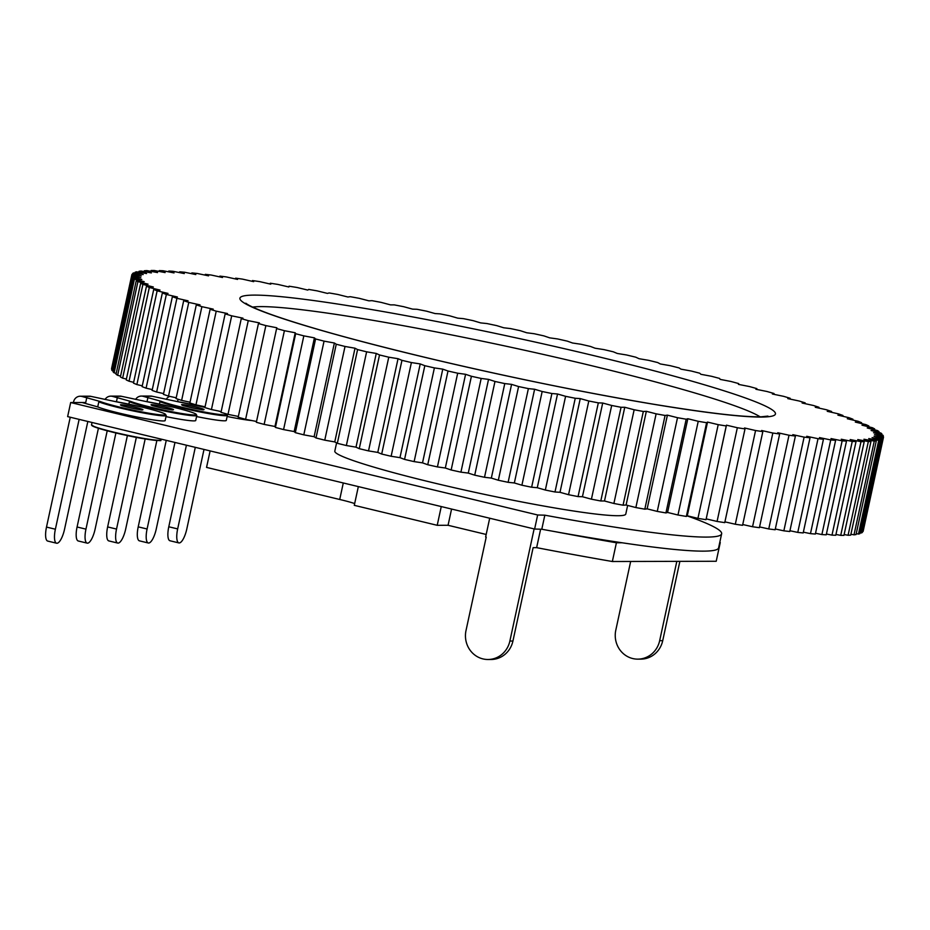 <?xml version="1.0" encoding="UTF-8"?>
<svg xmlns="http://www.w3.org/2000/svg" width="930" height="930" viewBox="0 0 930 930"><rect width="100%" height="100%" fill="white"/><g stroke="black" fill="none" stroke-linecap="round" stroke-linejoin="round"><path stroke-width="1.4" d="M85.734 402.504L70.68 402.539L537.656 514.988L544.829 515.185A291.602 20.844 12.2 0 0 721.634 533.808A291.602 20.844 12.2 0 0 687.142 515.883M336.59 442.913L334.812 451.131A148.846 10.637 12.2 0 0 432.962 482.705A148.846 10.637 12.2 0 0 625.785 514.046L627.645 505.432M70.68 402.539L67.634 416.605L534.622 529.042L541.795 529.24A291.602 20.844 12.2 0 0 718.599 547.863L721.634 533.808M541.795 529.24L544.829 515.185M534.622 529.042L537.656 514.988M354.667 503.572A25.203 1.802 12.2 0 0 339.717 499.48L206.553 467.406L210.122 450.911M437.216 525.311L354.284 505.339L358.341 486.599L441.262 506.571L437.216 525.311L448.062 525.287L451.573 509.047M486.181 534.459L448.062 525.287M485.634 536.97L486.216 537.11L465.86 631.238A23.727 22.494 -90.1 0 0 487.994 659.498A23.727 22.494 -90.1 0 0 509.873 641.049L534.122 528.926L489.692 518.231L485.634 536.97M487.994 659.498L491.052 659.486A23.727 22.494 -90.1 0 0 512.93 641.037L533.123 547.665L536.633 547.654L540.621 529.216M719.797 542.33A385.09 27.528 -167.8 0 1 720.262 542.516L716.216 561.267L612.347 561.511A377.057 26.958 -167.8 0 1 536.633 547.654M621.949 542.76L616.404 542.771A377.057 26.958 -167.8 0 1 556.012 531.832M339.717 499.48L343.286 482.972M630.656 561.476L615.648 630.877A23.727 22.494 -90.1 0 0 637.794 659.138L640.851 659.126A23.727 22.494 -90.1 0 0 662.718 640.677L679.877 561.348M676.819 561.36L659.661 640.689L662.718 640.677M637.794 659.138A23.727 22.494 -90.1 0 0 659.661 640.689M612.347 561.511L616.404 542.771M165.121 272.583L154.31 270.502A384.497 27.493 12.2 0 0 151.09 270.502L157.554 272.583L146.963 270.607A384.497 27.493 12.2 0 0 144.336 270.746L151.357 272.92L141.035 271.037A384.497 27.493 12.2 0 0 139 271.316L146.58 273.571L136.559 271.816A384.497 27.493 12.2 0 0 135.129 272.223L143.208 274.559L133.548 272.909A384.497 27.493 12.2 0 0 132.734 273.467L141.29 275.861L132.014 274.35A384.497 27.493 12.2 0 0 131.839 274.827A384.497 27.493 12.2 0 0 131.804 275.036L140.814 277.477L131.955 276.105A384.497 27.493 12.2 0 0 132.362 276.919L141.79 279.419L133.385 278.175A384.497 27.493 12.2 0 0 134.408 279.116L144.197 281.651L136.292 280.546A384.497 27.493 12.2 0 0 137.919 281.627L148.044 284.173L140.663 283.231A384.497 27.493 12.2 0 0 142.895 284.417L153.322 286.986L146.475 286.196A384.497 27.493 12.2 0 0 149.311 287.498L159.983 290.067L153.729 289.428A384.497 27.493 12.2 0 0 157.135 290.846L168.028 293.415L162.366 292.927A384.497 27.493 12.2 0 0 166.354 294.461L177.398 297.007L172.376 296.682A384.497 27.493 12.2 0 0 176.909 298.309L188.081 300.832L183.698 300.669A384.497 27.493 12.2 0 0 188.767 302.39L200.031 304.877L196.3 304.877A384.497 27.493 12.2 0 0 201.891 306.679L213.191 309.12L210.133 309.283A384.497 27.493 12.2 0 0 216.225 311.166L227.501 313.55L225.153 313.875A384.497 27.493 12.2 0 0 231.698 315.828L242.928 318.153L241.277 318.63A384.497 27.493 12.2 0 0 248.264 320.652L259.4 322.896L258.447 323.535A384.497 27.493 12.2 0 0 265.864 325.605L276.849 327.779L276.605 328.569A384.497 27.493 12.2 0 0 284.406 330.696L295.217 332.766L295.67 333.719A384.497 27.493 12.2 0 0 303.831 335.87L314.41 337.857L315.584 338.95A384.497 27.493 12.2 0 0 324.059 341.136L334.37 343.007L336.253 344.24A384.497 27.493 12.2 0 0 345.018 346.46L355.016 348.215L357.585 349.587A384.497 27.493 12.2 0 0 366.618 351.819L376.266 353.447L379.521 354.958A384.497 27.493 12.2 0 0 388.763 357.19L398.04 358.701L401.958 360.34A384.497 27.493 12.2 0 0 411.397 362.561L420.232 363.932L424.824 365.699A384.497 27.493 12.2 0 0 434.391 367.908L442.773 369.14L448.004 371.012A384.497 27.493 12.2 0 0 457.688 373.209L465.581 374.302L471.417 376.278A384.497 27.493 12.2 0 0 481.182 378.44L488.541 379.382L494.981 381.463A384.497 27.493 12.2 0 0 504.769 383.579L511.581 384.369L518.591 386.543A384.497 27.493 12.2 0 0 528.38 388.612L534.611 389.252L542.167 391.507A384.497 27.493 12.2 0 0 551.897 393.518L557.535 393.995L565.591 396.32A384.497 27.493 12.2 0 0 575.251 398.273L580.262 398.598L588.795 400.993A384.497 27.493 12.2 0 0 598.327 402.864L602.698 403.027L611.684 405.468A384.497 27.493 12.2 0 0 621.054 407.282L624.751 407.27L634.155 409.758A384.497 27.493 12.2 0 0 643.327 411.478L646.35 411.316L656.127 413.838A384.497 27.493 12.2 0 0 665.078 415.466L667.403 415.14L677.517 417.698A384.497 27.493 12.2 0 0 686.189 419.221L687.828 418.733L698.232 421.302A384.497 27.493 12.2 0 0 706.602 422.72L707.532 422.081L718.204 424.65A384.497 27.493 12.2 0 0 726.237 425.963L726.458 425.161L737.339 427.73A384.497 27.493 12.2 0 0 745.011 428.928L744.512 427.974L755.567 430.532A384.497 27.493 12.2 0 0 762.833 431.601L761.635 430.509L772.818 433.031A384.497 27.493 12.2 0 0 779.665 433.985L777.759 432.741L789.012 435.228A384.497 27.493 12.2 0 0 795.406 436.054L792.813 434.67L804.113 437.123A384.497 27.493 12.2 0 0 810.03 437.809L806.74 436.298L818.028 438.681A384.497 27.493 12.2 0 0 823.445 439.239L819.493 437.6L830.734 439.925A384.497 27.493 12.2 0 0 835.617 440.343L831.013 438.576L842.15 440.832A384.497 27.493 12.2 0 0 846.498 441.111L841.255 439.239L852.252 441.413A384.497 27.493 12.2 0 0 856.042 441.552L850.183 439.565L860.994 441.657A384.497 27.493 12.2 0 0 864.214 441.657L857.751 439.565L868.341 441.552A384.497 27.493 12.2 0 0 870.98 441.413L863.947 439.239L874.27 441.111A384.497 27.493 12.2 0 0 876.304 440.832L868.736 438.576L878.745 440.343A384.497 27.493 12.2 0 0 880.175 439.925L872.096 437.6L881.756 439.239A384.497 27.493 12.2 0 0 882.582 438.681L874.014 436.298L883.302 437.809A384.497 27.493 12.2 0 0 883.465 437.333A384.497 27.493 12.2 0 0 883.5 437.123L874.491 434.67L883.349 436.054A384.497 27.493 12.2 0 0 882.942 435.228L873.526 432.741L881.919 433.985A384.497 27.493 12.2 0 0 880.896 433.031L871.108 430.509L879.013 431.601A384.497 27.493 12.2 0 0 877.385 430.532L867.26 427.974L874.642 428.928A384.497 27.493 12.2 0 0 872.41 427.73L861.994 425.161L868.829 425.963A384.497 27.493 12.2 0 0 865.993 424.65L855.321 422.081L861.587 422.72A384.497 27.493 12.2 0 0 858.169 421.302L847.288 418.733L852.938 419.221A384.497 27.493 12.2 0 0 848.962 417.698L837.907 415.14L842.94 415.466A384.497 27.493 12.2 0 0 838.395 413.85L827.223 411.316L831.606 411.49A384.497 27.493 12.2 0 0 826.538 409.77L815.273 407.282L819.005 407.282A384.497 27.493 12.2 0 0 813.413 405.48L802.125 403.027L805.171 402.876A384.497 27.493 12.2 0 0 799.091 400.993L787.803 398.598L790.163 398.284A384.497 27.493 12.2 0 0 783.606 396.331L772.377 394.006L774.039 393.518A384.497 27.493 12.2 0 0 767.041 391.507L755.904 389.252L756.857 388.612A384.497 27.493 12.2 0 0 749.452 386.543L738.455 384.381L738.699 383.579A384.497 27.493 12.2 0 0 730.899 381.463L720.099 379.382L719.634 378.44A384.497 27.493 12.2 0 0 711.473 376.278L700.894 374.302L699.72 373.209A384.497 27.493 12.2 0 0 691.246 371.024L680.934 369.152L679.063 367.908A384.497 27.493 12.2 0 0 670.286 365.699L660.288 363.944L657.719 362.561A384.497 27.493 12.2 0 0 648.687 360.34L639.038 358.701L635.783 357.19A384.497 27.493 12.2 0 0 626.541 354.969L617.276 353.458L613.347 351.819A384.497 27.493 12.2 0 0 603.919 349.599L595.072 348.215L590.492 346.46A384.497 27.493 12.2 0 0 580.913 344.251L572.531 343.007L567.3 341.136A384.497 27.493 12.2 0 0 557.616 338.95L549.723 337.857L543.887 335.881A384.497 27.493 12.2 0 0 534.134 333.719L526.764 332.777L520.323 330.696A384.497 27.493 12.2 0 0 510.535 328.581L503.723 327.779L496.713 325.616A384.497 27.493 12.2 0 0 486.936 323.547L480.694 322.908L473.138 320.652A384.497 27.493 12.2 0 0 463.407 318.641L457.769 318.153L449.713 315.828A384.497 27.493 12.2 0 0 440.053 313.875L435.054 313.561L426.51 311.166A384.497 27.493 12.2 0 0 416.977 309.283L412.618 309.132L403.62 306.679A384.497 27.493 12.2 0 0 394.25 304.877L390.553 304.877L381.149 302.39A384.497 27.493 12.2 0 0 371.977 300.669L368.954 300.843L359.178 298.309A384.497 27.493 12.2 0 0 350.238 296.682L347.901 297.007L337.788 294.461A384.497 27.493 12.2 0 0 329.115 292.938L327.476 293.415L317.072 290.858A384.497 27.493 12.2 0 0 308.702 289.428L307.772 290.079L297.1 287.498A384.497 27.493 12.2 0 0 289.067 286.196L288.846 286.986L277.965 284.429A384.497 27.493 12.2 0 0 270.305 283.231L270.793 284.173L259.737 281.627A384.497 27.493 12.2 0 0 252.472 280.558L253.669 281.651L242.498 279.128A384.497 27.493 12.2 0 0 235.65 278.175L237.545 279.419L226.292 276.919A384.497 27.493 12.2 0 0 219.899 276.105L222.491 277.489L211.203 275.036A384.497 27.493 12.2 0 0 205.286 274.35L208.564 275.861L197.276 273.467A384.497 27.493 12.2 0 0 191.859 272.92L195.812 274.559L184.582 272.234A384.497 27.493 12.2 0 0 179.688 271.816L184.291 273.571L173.154 271.316A384.497 27.493 12.2 0 0 168.807 271.037L174.05 272.92L163.052 270.746A384.497 27.493 12.2 0 0 159.263 270.607L165.121 272.583M159.263 270.607L159.088 271.421M168.807 271.037L168.632 271.839M179.688 271.816L179.513 272.606M191.859 272.92L191.685 273.699M205.286 274.35L205.112 275.129M219.899 276.105L219.724 276.884M235.65 278.175L235.476 278.954M252.472 280.558L252.297 281.337M270.305 283.231L270.13 284.022M738.699 383.579L738.525 384.392M756.857 388.612L756.683 389.414M774.039 393.518L773.865 394.308M790.163 398.284L789.989 399.063M805.171 402.876L804.996 403.655M819.005 407.282L818.83 408.061M831.606 411.49L831.443 412.269M842.94 415.466L842.766 416.268M852.938 419.221L852.764 420.035M861.587 422.72L861.401 423.545M868.829 425.963L868.643 426.812M874.642 428.928L874.456 429.8M879.013 431.601L878.827 432.497M881.919 433.985L881.721 434.915M883.349 436.054L883.14 437.019M883.302 437.809L863.04 531.518A384.497 27.493 12.2 0 0 863.203 531.042L883.465 437.333M882.582 438.681L862.319 532.402A384.497 27.493 12.2 0 1 861.494 532.948L881.756 439.239M860.111 532.716L861.494 532.948M880.175 439.925L859.913 533.646A384.497 27.493 12.2 0 1 858.483 534.053L878.745 440.343M856.228 533.657L858.483 534.053M876.304 440.832L856.042 534.552A384.497 27.493 12.2 0 1 854.007 534.831L874.27 441.111M850.904 534.262L854.007 534.831M870.98 441.413L850.717 535.122A384.497 27.493 12.2 0 1 848.079 535.262L868.341 441.552M844.138 534.529L848.079 535.262M864.214 441.657L843.952 535.366A384.497 27.493 12.2 0 1 840.732 535.366L860.994 441.657M835.965 534.448L840.732 535.366M856.042 441.552L835.779 535.262A384.497 27.493 12.2 0 1 831.99 535.122L852.252 441.413M826.41 534.018L831.99 535.122M846.498 441.111L826.235 534.831A384.497 27.493 12.2 0 1 821.888 534.552L842.15 440.832M815.529 533.262L821.888 534.552M835.617 440.343L815.354 534.053A384.497 27.493 12.2 0 1 810.472 533.634L830.734 439.925M803.357 532.169L810.472 533.634M823.445 439.239L803.183 532.948A384.497 27.493 12.2 0 1 797.766 532.402L818.028 438.681M789.93 530.739L797.766 532.402M810.03 437.809L789.768 531.518A384.497 27.493 12.2 0 1 783.851 530.832L804.113 437.123M775.318 528.984L783.851 530.832M795.406 436.054L775.143 529.763A384.497 27.493 12.2 0 1 768.75 528.949L789.012 435.228M759.566 526.915L768.75 528.949M779.665 433.985L759.403 527.694A384.497 27.493 12.2 0 1 752.556 526.74L772.818 433.031M742.745 524.532L752.556 526.74M762.833 431.601L742.57 525.311A384.497 27.493 12.2 0 1 735.305 524.241L755.567 430.532M724.912 521.846L735.305 524.241M745.011 428.928L724.749 522.637A384.497 27.493 12.2 0 1 717.077 521.439L737.339 427.73M726.237 425.963L706.196 518.882L726.458 425.161M706.196 518.882L717.077 521.439M718.204 424.65L697.942 518.359A384.497 27.493 12.2 0 0 705.975 519.672M706.602 422.72L686.352 516.441L687.27 515.79L707.532 422.081M687.27 515.79L697.942 518.359M698.232 421.302L677.97 515.011A384.497 27.493 12.2 0 0 686.352 516.441M686.189 419.221L665.927 512.93L667.566 512.442L687.828 418.733M667.566 512.442L677.97 515.011M677.517 417.698L657.254 511.407A384.497 27.493 12.2 0 0 665.927 512.93M665.078 415.466L644.816 509.175L647.14 508.85L667.403 415.14M647.14 508.85L657.254 511.407M656.127 413.838L635.864 507.559A384.497 27.493 12.2 0 0 644.816 509.175M643.327 411.478L623.065 505.199L626.088 505.025L646.35 411.316M626.088 505.025L635.864 507.559M634.155 409.758L613.893 503.479A384.497 27.493 12.2 0 0 623.065 505.199M621.054 407.282L600.792 500.991L604.488 500.991L624.751 407.27M604.488 500.991L613.893 503.479M611.684 405.468L591.422 499.189A384.497 27.493 12.2 0 0 600.792 500.991M598.327 402.864L578.065 496.585L582.436 496.736L602.698 403.027M582.436 496.736L591.422 499.189M588.795 400.993L568.544 494.702A384.497 27.493 12.2 0 0 578.065 496.585M575.251 398.273L554.989 491.993L560 492.307L580.262 398.598M560 492.307L568.544 494.702M565.591 396.32L545.34 490.04A384.497 27.493 12.2 0 0 554.989 491.993M551.897 393.518L531.635 487.227L537.273 487.715L557.535 393.995M537.273 487.715L545.34 490.04M542.167 391.507L521.904 485.216A384.497 27.493 12.2 0 0 531.635 487.227M528.38 388.612L508.117 482.321L514.348 482.961L534.611 389.252M514.348 482.961L521.904 485.216M518.591 386.543L498.329 480.252A384.497 27.493 12.2 0 0 508.117 482.321M504.769 383.579L484.507 477.288L491.331 478.078L511.581 384.369M491.331 478.078L498.329 480.252M494.981 381.463L474.719 475.172A384.497 27.493 12.2 0 0 484.507 477.288M481.182 378.44L460.92 472.149L468.278 473.091L488.541 379.382M468.278 473.091L474.719 475.172M471.417 376.278L451.155 469.987A384.497 27.493 12.2 0 0 460.92 472.149M457.688 373.209L437.425 466.918L445.319 468.011L465.581 374.302M445.319 468.011L451.155 469.987M448.004 371.012L427.742 464.733A384.497 27.493 12.2 0 0 437.425 466.918M434.391 367.908L414.129 461.617L422.522 462.861L442.773 369.14M422.522 462.861L427.742 464.733M424.824 365.699L404.562 459.408A384.497 27.493 12.2 0 0 414.129 461.617M411.397 362.561L391.135 456.27L399.97 457.653L420.232 363.932M399.97 457.653L404.562 459.408M401.958 360.34L381.695 454.049A384.497 27.493 12.2 0 0 391.135 456.27M388.763 357.19L368.513 450.899L377.778 452.41L398.04 358.701M377.778 452.41L381.695 454.049M379.521 354.958L359.259 448.678A384.497 27.493 12.2 0 0 368.513 450.899M366.618 351.819L346.355 445.528L356.004 447.167L376.266 353.447M356.004 447.167L359.259 448.678M357.585 349.587L337.323 443.308A384.497 27.493 12.2 0 0 346.355 445.528M345.018 346.46L324.756 440.169L334.753 441.924L355.016 348.215M334.753 441.924L337.323 443.308M336.253 344.24L315.991 437.96A384.497 27.493 12.2 0 0 324.756 440.169M324.059 341.136L303.796 434.845L314.108 436.716L334.37 343.007M314.108 436.716L315.991 437.96M315.584 338.95L295.322 432.659A384.497 27.493 12.2 0 0 303.796 434.845M303.831 335.87L283.569 429.59L294.147 431.567L314.41 337.857M294.147 431.567L295.322 432.659M295.67 333.719L275.42 427.428A384.497 27.493 12.2 0 0 283.569 429.59M284.406 330.696L264.143 424.406L274.955 426.486L295.217 332.766M274.955 426.486L275.42 427.428M276.605 328.569L256.343 422.29A384.497 27.493 12.2 0 0 264.143 424.406M265.864 325.605L245.601 419.325L256.517 421.476M258.447 323.535L238.185 417.245A384.497 27.493 12.2 0 0 245.601 419.325M248.264 320.652L228.001 414.362L238.359 416.454M241.277 318.63L221.015 412.339A384.497 27.493 12.2 0 0 228.001 414.362M231.698 315.828L211.436 409.537L221.177 411.56M225.153 313.875L204.891 407.584A384.497 27.493 12.2 0 0 211.436 409.537M216.225 311.166L195.963 404.875L205.053 406.805M210.133 309.283L189.871 402.992A384.497 27.493 12.2 0 0 195.963 404.875M201.891 306.679L181.629 400.388L190.046 402.213M196.3 304.877L176.037 398.586A384.497 27.493 12.2 0 0 181.629 400.388M188.767 302.39L168.504 396.099L176.212 397.808M183.698 300.669L163.436 394.378A384.497 27.493 12.2 0 0 168.504 396.099M176.909 298.309L156.647 392.018L163.61 393.599M172.376 296.682L152.113 390.402A384.497 27.493 12.2 0 0 156.647 392.018M166.354 294.461L146.091 388.17L152.276 389.6M162.366 292.927L142.104 386.648A384.497 27.493 12.2 0 0 146.091 388.17M157.135 290.846L136.873 384.567L142.278 385.834M153.729 289.428L133.467 383.137A384.497 27.493 12.2 0 0 136.873 384.567M149.311 287.498L129.049 381.219L133.641 382.323M146.475 286.196L126.213 379.905A384.497 27.493 12.2 0 0 129.049 381.219M142.895 284.417L122.632 378.138L126.399 379.056M140.663 283.231L120.4 376.941A384.497 27.493 12.2 0 0 122.632 378.138M137.919 281.627L117.657 375.336L120.586 376.069M136.292 280.546L116.029 374.267A384.497 27.493 12.2 0 0 117.657 375.336M134.408 279.116L114.146 372.837L116.215 373.372M133.385 278.175L113.123 371.884A384.497 27.493 12.2 0 0 114.146 372.837M132.362 276.919L112.112 370.64L113.321 370.954M131.955 276.105L111.693 369.815A384.497 27.493 12.2 0 0 112.112 370.64M131.804 275.036L111.902 368.85M131.839 274.827L111.577 368.536A384.497 27.493 12.2 0 0 111.542 368.745M132.734 273.467L132.525 274.431M135.129 272.223L134.931 273.153M139 271.316L138.814 272.211M144.336 270.746L144.15 271.606M151.09 270.502L150.916 271.339M204.007 449.434L186.825 528.891A14.403 4.464 -76.5 0 1 179.211 542.946A14.403 4.464 -76.5 0 1 178.874 542.911A14.403 4.464 -76.5 0 1 177.665 528.914L195.3 447.342M186.419 445.203L168.783 526.775L177.665 528.914M170.318 540.807A14.403 4.464 -76.5 0 1 169.992 540.772A14.403 4.464 -76.5 0 1 168.783 526.775M174.968 442.448L156.263 528.972A14.403 4.464 -76.5 0 1 148.637 543.027A14.403 4.464 -76.5 0 1 148.3 542.992A14.403 4.464 -76.5 0 1 147.091 528.996L166.261 440.343M169.76 396.378A7.208 6.836 -90.1 0 0 166.203 399.319M156.879 440.483L138.21 526.857L147.091 528.996M178.095 399.249L177.584 401.597M190.208 403.097L190.011 404.015M139.756 540.888A14.403 4.464 -76.5 0 1 139.419 540.841A14.403 4.464 -76.5 0 1 138.21 526.857M227.141 416.477A35.526 2.546 12.2 0 0 251.972 420.581M159.437 404.085L159.96 401.679L161.309 401.342L142.906 396.25L152.067 396.226L175.91 401.307A34.829 2.488 12.2 0 1 203.879 407.131L175.77 401.283M152.067 396.226A7.208 6.836 -90.1 0 0 150.532 396.052L141.36 396.075A7.208 6.836 -90.1 0 0 135.629 399.389M145.173 438.948L125.69 529.042A14.403 4.464 -76.5 0 1 118.075 543.097A14.403 4.464 -76.5 0 1 117.738 543.062A14.403 4.464 -76.5 0 1 116.529 529.065L136.35 437.356M142.906 396.25A7.208 6.836 -90.1 0 0 141.36 396.075M127.398 435.554L107.636 526.926L116.529 529.065M147.928 397.459L147.021 401.679M109.182 540.958A14.403 4.464 -76.5 0 1 108.845 540.923A14.403 4.464 -76.5 0 1 107.636 526.926M196.567 416.559A35.526 2.546 12.2 0 0 226.281 420.418L227.385 415.35A35.526 2.546 12.2 0 1 198.334 411.618A35.526 2.546 12.2 0 1 159.96 401.679M128.875 404.166L129.386 401.76L130.735 401.423L112.332 396.331L121.493 396.308L145.347 401.388A34.829 2.488 12.2 0 1 173.306 407.2L145.196 401.353M121.493 396.308A7.208 6.836 -90.1 0 0 119.958 396.122L110.798 396.145A7.208 6.836 -90.1 0 0 105.055 399.458M115.913 432.962L95.116 529.112A14.403 4.464 -76.5 0 1 87.501 543.178A14.403 4.464 -76.5 0 1 87.164 543.132A14.403 4.464 -76.5 0 1 85.955 529.135L107.217 430.788M112.332 396.331A7.208 6.836 -90.1 0 0 110.798 396.145M98.417 428.265L77.074 526.996L85.955 529.135M117.354 397.54L116.448 401.748M78.62 541.039A14.403 4.464 -76.5 0 1 78.283 540.993A14.403 4.464 -76.5 0 1 77.074 526.996M165.993 416.628A35.526 2.546 12.2 0 0 195.719 420.488L196.811 415.419A35.526 2.546 12.2 0 1 167.76 411.699A35.526 2.546 12.2 0 1 129.386 401.76M82.735 402.69L97.72 406.898L98.824 401.83L100.161 401.493L81.759 396.401L90.931 396.378L114.774 401.458A34.829 2.488 12.2 0 1 142.743 407.282L114.623 401.435M90.931 396.378A7.208 6.836 -90.1 0 0 89.385 396.203L80.224 396.226A7.208 6.836 -90.1 0 0 73.575 401.83L73.424 402.539M87.839 421.464L64.554 529.193A14.403 4.464 -76.5 0 1 56.928 543.248A14.403 4.464 -76.5 0 1 56.591 543.213A14.403 4.464 -76.5 0 1 55.382 529.216L79.131 419.372M81.759 396.401A7.208 6.836 -90.1 0 0 80.224 396.226M70.25 417.233L46.5 527.077L55.382 529.216M86.792 397.61L85.548 403.364M48.046 541.109A14.403 4.464 -76.5 0 1 47.709 541.074A14.403 4.464 -76.5 0 1 46.5 527.077M97.72 406.898A35.526 2.546 12.2 0 0 136.094 416.838A35.526 2.546 12.2 0 0 165.145 420.569L166.238 415.501A35.526 2.546 12.2 0 1 137.198 411.769A35.526 2.546 12.2 0 1 98.824 401.83M509.873 641.049L512.93 641.037M257.622 295.136A273.955 19.588 12.2 0 0 549.618 384.892A273.955 19.588 12.2 0 0 715.728 388.205A273.955 19.588 12.2 0 0 257.622 295.136M760.077 416.803A264.341 18.902 12.2 0 0 530.298 351.505A264.341 18.902 12.2 0 0 264.364 306.644A264.341 18.902 12.2 0 0 252.681 307.098M161.309 401.342A34.829 2.488 12.2 0 0 202.612 411.699A34.829 2.488 12.2 0 0 226.199 413.838M221.119 411.827A34.829 2.488 12.2 0 0 218.411 410.979L221.119 411.827M204.926 407.387A34.829 2.488 12.2 0 0 203.879 407.131L204.926 407.387M196.439 407.142A11.439 0.814 12.2 0 0 181.827 404.957A11.439 0.814 12.2 0 0 200.148 409.363A11.439 0.814 12.2 0 0 196.439 407.142M130.735 401.423A34.829 2.488 12.2 0 0 186.988 414.303A34.829 2.488 12.2 0 0 173.306 407.2C185.477 410.188 192.929 412.42 195.66 413.897L196.811 415.419M165.877 407.224A11.439 0.814 12.2 0 0 151.253 405.027A11.439 0.814 12.2 0 0 169.574 409.444A11.439 0.814 12.2 0 0 165.877 407.224M100.161 401.493A34.829 2.488 12.2 0 0 156.426 414.373A34.829 2.488 12.2 0 0 142.743 407.282C154.915 410.258 162.355 412.49 165.087 413.966L166.238 415.501M135.303 407.294A11.439 0.814 12.2 0 0 120.691 405.108A11.439 0.814 12.2 0 0 139 409.514A11.439 0.814 12.2 0 0 135.303 407.294M91.756 425.289A35.212 2.523 12.2 0 0 125.643 435.17A35.212 2.523 12.2 0 0 160.576 440.169M92.035 422.476L91.512 424.894A35.526 2.546 12.2 0 0 125.701 434.88A35.526 2.546 12.2 0 0 160.96 439.902L161.134 439.111M245.822 303.215L246.822 303.947C249.972 306.144 257.505 309.458 269.433 313.887C305.668 326.872 361.851 342.38 437.995 360.422C514.65 378.347 586.435 392.937 653.36 404.19C707.114 413.013 743.128 417.21 761.403 416.779L767.936 416.094M178.874 542.911L169.992 540.772M148.3 542.992L139.419 540.841M226.339 413.885L227.385 415.35M182.885 405.41L182.687 405.282C179.618 405.294 207.646 411.083 202.798 409.63L202.566 409.665M117.738 543.062L108.845 540.923M152.311 405.48L152.113 405.352C149.044 405.364 177.072 411.165 172.224 409.7L171.992 409.735M87.164 543.132L78.283 540.993M121.749 405.561L121.551 405.422C118.47 405.445 146.51 411.234 141.651 409.77L141.418 409.816M56.591 543.213L47.709 541.074M91.512 424.894L94.988 427.103C104.114 430.113 114.367 432.81 125.748 435.194C147.347 440.204 164.319 441.169 160.379 440.401L160.96 439.902"/></g></svg>
